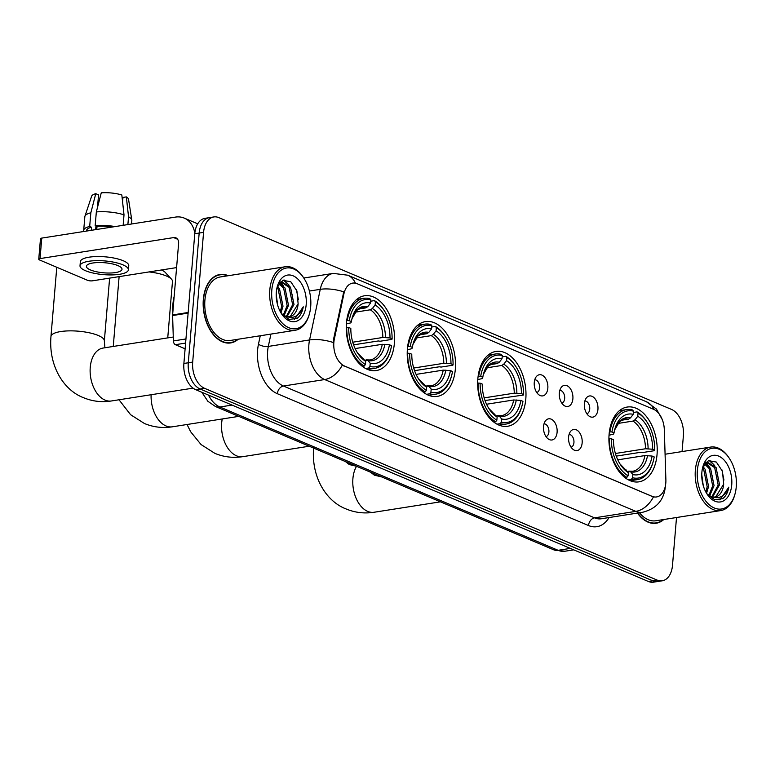 <?xml version="1.0" encoding="UTF-8"?>
<svg xmlns="http://www.w3.org/2000/svg" width="775" height="775" viewBox="0 0 775 775"><rect width="100%" height="100%" fill="white"/><g stroke="black" fill="none" stroke-linecap="round" stroke-linejoin="round"><path stroke-width="1.16" d="M525.799 398.999A37.859 23.725 81.1 0 0 495.952 351.443A37.859 23.725 81.1 0 0 477.865 378.694A37.859 23.725 81.1 0 0 507.703 426.25A37.859 23.725 81.1 0 0 525.799 398.999M455.342 369.152A37.859 23.725 81.1 0 0 425.494 321.596A37.859 23.725 81.1 0 0 407.408 348.837A37.859 23.725 81.1 0 0 437.245 396.393A37.859 23.725 81.1 0 0 455.342 369.152M394.378 343.325A37.859 23.725 81.1 0 0 364.541 295.769A37.859 23.725 81.1 0 0 346.444 323.01A37.859 23.725 81.1 0 0 376.292 370.566A37.859 23.725 81.1 0 0 394.378 343.325M657.035 454.605A37.859 23.725 81.1 0 0 627.188 407.049A37.859 23.725 81.1 0 0 609.102 434.3A37.859 23.725 81.1 0 0 638.939 481.847A37.859 23.725 81.1 0 0 657.035 454.605M584.369 403.668A10.714 6.713 -98.9 0 1 586.491 397.778A10.714 6.713 -98.9 0 1 594.27 397.895A10.714 6.713 -98.9 0 1 597.932 409.413A10.714 6.713 -98.9 0 1 589.407 416.32A10.714 6.713 -98.9 0 1 584.369 403.668M586.84 413.724A6.433 4.03 81.1 0 0 589.727 409.132A6.433 4.03 81.1 0 0 584.844 401.033M559.317 393.051A10.714 6.713 -98.9 0 1 561.439 387.161A10.714 6.713 -98.9 0 1 569.218 387.277A10.714 6.713 -98.9 0 1 572.88 398.805A10.714 6.713 -98.9 0 1 564.355 405.703A10.714 6.713 -98.9 0 1 559.317 393.051M561.788 403.107A6.433 4.03 81.1 0 0 564.665 398.515A6.433 4.03 81.1 0 0 559.792 390.416M534.266 382.443A10.714 6.713 -98.9 0 1 536.387 376.543A10.714 6.713 -98.9 0 1 544.166 376.669A10.714 6.713 -98.9 0 1 547.828 388.188A10.714 6.713 -98.9 0 1 539.303 395.085A10.714 6.713 -98.9 0 1 534.266 382.443M536.736 392.489A6.433 4.03 81.1 0 0 539.613 387.897A6.433 4.03 81.1 0 0 534.74 379.808M568.588 437.139A10.714 6.713 -98.9 0 1 570.71 431.239A10.714 6.713 -98.9 0 1 578.489 431.365A10.714 6.713 -98.9 0 1 582.151 442.883A10.714 6.713 -98.9 0 1 573.626 449.791A10.714 6.713 -98.9 0 1 568.588 437.139M571.059 447.185A6.433 4.03 81.1 0 0 573.936 442.603A6.433 4.03 81.1 0 0 569.063 434.504M543.527 426.521A10.714 6.713 -98.9 0 1 545.658 420.631A10.714 6.713 -98.9 0 1 553.437 420.748A10.714 6.713 -98.9 0 1 557.099 432.266A10.714 6.713 -98.9 0 1 548.574 439.173A10.714 6.713 -98.9 0 1 543.527 426.521M546.007 436.577A6.433 4.03 81.1 0 0 548.884 431.985A6.433 4.03 81.1 0 0 544.011 423.886M665.88 479.783A19.288 12.08 -98.9 0 1 665.793 483.058A19.288 12.08 -98.9 0 1 656.58 496.94A19.288 12.08 -98.9 0 1 652.037 496.32L344.517 366.023A19.288 12.08 -98.9 0 1 334.306 339.295L343.906 293.88A19.288 12.08 -98.9 0 1 352.664 283.117A19.288 12.08 -98.9 0 1 357.207 283.737L653.558 409.297A19.288 12.08 -98.9 0 1 664.311 429.631L665.88 479.783M228.276 275.706A34.642 21.71 81.1 0 0 219.887 274.495A34.642 21.71 81.1 0 0 203.331 299.421A34.642 21.71 81.1 0 0 230.64 342.938A34.642 21.71 81.1 0 0 238.254 339.218M218.618 275.057A34.642 21.71 81.1 0 0 217.717 275.018M665.357 486.099L665.289 487.117C663.758 500.437 656.183 508.826 642.553 512.285A28.568 17.902 -98.9 0 1 635.82 511.374A25.003 18.154 -67 0 0 653.412 496.949L342.279 365.122A25.003 18.154 113 0 1 324.686 379.547A28.568 17.902 -98.9 0 1 308.886 344.575A28.568 17.902 -98.9 0 1 309.564 339.944L320.259 289.337A28.568 17.902 -98.9 0 1 333.24 273.401L303.79 278.022M682.058 451.573L683.395 435.666A21.429 13.427 81.1 0 0 671.547 409.433L218.86 217.639A21.429 13.427 81.1 0 0 213.813 216.942L205.017 218.327A21.429 13.427 81.1 0 0 194.777 233.75L183.888 363.456L188.286 362.768A21.429 13.427 81.1 0 0 200.134 388.992L652.812 580.795A21.429 13.427 81.1 0 0 657.859 581.482A21.429 13.427 81.1 0 1 652.812 580.795L200.134 388.992A21.429 13.427 81.1 0 1 188.286 362.768L199.175 233.062L188.286 362.768L192.684 362.08A21.429 13.427 81.1 0 0 204.532 388.304L657.21 580.107A21.429 13.427 81.1 0 0 662.257 580.795A21.429 13.427 81.1 0 0 672.497 565.372L676.517 517.516M209.415 217.639A21.429 13.427 81.1 0 0 199.175 233.062A21.429 13.427 81.1 0 1 209.415 217.639M333.318 345.282L333.512 339.421L343.751 291.826A25.003 10.123 -168.1 0 0 320.259 289.337L309.39 291.042M637.467 513.089A34.642 21.71 81.1 0 0 656.192 523.241A34.642 21.71 81.1 0 0 663.797 519.521M213.813 216.942A21.429 13.427 81.1 0 0 203.573 232.364L192.684 362.08M228.412 343.112A34.642 21.71 81.1 0 0 229.255 342.802M653.964 523.406A34.642 21.71 81.1 0 0 654.807 523.096M183.888 363.456A21.429 13.427 81.1 0 0 195.736 389.689L648.413 581.482A21.429 13.427 81.1 0 0 653.461 582.17L662.257 580.795M697.355 470.415A30.719 19.249 81.1 0 0 711.789 506.666A30.719 19.249 81.1 0 0 734.923 494.295A30.719 19.249 81.1 0 0 736.25 486.894A30.719 19.249 81.1 0 0 729.256 458.209A30.719 19.249 81.1 0 0 709.571 448.967A30.719 19.249 81.1 0 0 697.355 470.415M729.256 458.209L728.732 457.434A32.143 20.14 81.1 0 0 710.714 447.068A32.143 20.14 81.1 0 0 695.349 470.202A32.143 20.14 81.1 0 0 720.692 510.58A32.143 20.14 81.1 0 0 734.671 495.196L734.923 494.295M639.501 512.769A32.143 20.14 81.1 0 0 655.805 520.771L720.692 510.58M637.748 513.04A34.284 21.487 81.1 0 0 656.134 522.893A34.284 21.487 81.1 0 0 663.187 519.618M701.762 474.629L703.235 485.537M703.041 466.637L705.066 469.195L708.563 486.516L706.558 493.258M702.576 467.877L703.69 469.408L707.188 486.729L705.851 491.999M705.008 463.334L710.568 468.332L714.056 485.654L709.658 495.826M704.523 463.963L709.193 468.546L712.68 485.867L708.883 495.37M705.763 462.491L707.188 462.084L716.061 467.47L719.558 484.782L712.583 496.93M706.509 462.229L714.686 467.683L718.183 485.005L711.886 496.756M706.839 493.714L714.608 499.739L722.688 498.664C725.826 496.291 727.87 492.454 728.82 487.146C724.916 496.552 718.958 499.642 710.946 496.417A17.854 11.189 81.1 0 0 715.151 496.988A17.854 11.189 81.1 0 0 723.685 484.133L715.877 496.668L714.647 497.046M710.946 496.417L707.013 493.946M731.726 484.976A23.57 14.773 81.1 0 0 720.711 457.192A23.57 14.773 81.1 0 0 702.944 466.482A23.57 14.773 81.1 0 0 701.879 472.333A23.57 14.773 81.1 0 0 707.342 494.489A23.57 14.773 81.1 0 0 722.416 501.406A23.57 14.773 81.1 0 0 731.726 484.976M723.685 484.133L722.465 471.297L716.333 462.055L708.486 460.65L702.683 467.548M728.82 487.146L719.917 499.904M721.942 469.882L723.937 480.074M709.057 460.437L712.37 463.479M717.572 474.542L718.338 479.463M705.453 462.82L706.877 464.341M712.07 475.404L712.845 480.326M706.567 476.267L707.342 481.198M709.667 460.282L714.676 465.591M705.86 462.452L709.173 466.463M703.109 466.482L703.671 467.325M609.363 431.849L611.95 431.966A34.003 21.303 81.1 0 1 633.524 411.176L633.252 414.334A30.719 19.249 81.1 0 0 614.943 428.808A30.719 19.249 81.1 0 0 614.042 432.857L613.616 434.126L609.024 435.23M621.221 420.302L628.467 419.159L630.501 417.851L633.252 414.334M633.408 412.465L637.06 411.893L638.038 413.094A34.003 21.303 81.1 0 1 646.854 421.823A34.003 21.303 81.1 0 1 654.759 450.11L652.666 449.219A30.719 19.249 81.1 0 0 637.777 416.252L635.025 419.769L632.991 421.077L617.878 423.45M615.408 453.491L645.498 448.764L652.666 449.219M654.759 450.11L654.575 450.662L642.804 452.513L640.964 452.251L616.261 456.126M609.363 438.582A35.427 22.204 81.1 0 0 626.878 477.352L628.089 475.811A34.003 21.303 81.1 0 1 611.378 438.795L608.908 438.65M625.008 477.652L626.878 477.352M633.524 411.176L632.536 409.975A35.427 22.204 81.1 0 0 626.471 409.626A35.427 22.204 81.1 0 0 609.935 431.752M646.854 421.823L646.331 421.038A35.427 22.204 81.1 0 0 637.06 411.893M611.378 438.795L613.471 439.677A30.719 19.249 81.1 0 0 620.61 464.893A30.719 19.249 81.1 0 0 628.36 472.653L628.089 475.811M614.042 432.857L611.95 431.966M637.777 416.252L638.038 413.094M628.36 472.653L620.01 463.963A27.474 17.215 81.1 0 0 626.123 469.921M653.131 461.764A34.003 21.303 81.1 0 1 632.613 477.729L631.402 479.27A35.427 22.204 81.1 0 0 637.467 479.628A35.427 22.204 81.1 0 0 652.87 462.665L653.131 461.764A34.003 21.303 81.1 0 0 654.187 456.93L652.095 456.049L644.916 455.584L617.791 459.846M631.402 479.27L628.234 479.764M632.613 477.729L632.884 474.562A30.719 19.249 81.1 0 0 652.095 456.049M627.304 471.365L630.647 471.839L632.884 474.562M628.787 471.132L632.729 471.258A26.428 16.556 81.1 0 0 644.916 455.584M478.127 376.243L480.713 376.359A34.003 21.303 81.1 0 1 502.287 355.57L502.016 358.728A30.719 19.249 81.1 0 0 483.707 373.211A30.719 19.249 81.1 0 0 482.806 377.251L482.379 378.52L477.787 379.624M489.984 364.696L497.23 363.562L499.265 362.245L502.016 358.728M502.171 356.858L505.823 356.287L506.802 357.488A34.003 21.303 81.1 0 1 515.617 366.217A34.003 21.303 81.1 0 1 523.522 394.504L521.43 393.613A30.719 19.249 81.1 0 0 506.54 360.646L503.779 364.163L501.754 365.471L486.642 367.844M484.162 397.885L514.261 393.157L521.43 393.613M523.522 394.504L523.328 395.066L485.024 400.53M478.127 382.976A35.427 22.204 81.1 0 0 495.642 421.745L496.853 420.205A34.003 21.303 81.1 0 1 480.132 383.189L477.671 383.053M493.772 422.046L495.642 421.745M502.287 355.57L501.299 354.369A35.427 22.204 81.1 0 0 495.235 354.02A35.427 22.204 81.1 0 0 478.698 376.146M515.617 366.217L515.094 365.442A35.427 22.204 81.1 0 0 505.823 356.287M480.132 383.189L482.234 384.08A30.719 19.249 81.1 0 0 489.374 409.287A30.719 19.249 81.1 0 0 497.124 417.047L496.853 420.205M482.806 377.251L480.713 376.359M506.54 360.646L506.802 357.488M497.124 417.047L488.773 408.357A27.474 17.215 81.1 0 0 494.886 414.315M521.895 406.158A34.003 21.303 81.1 0 1 501.377 422.123L500.166 423.663A35.427 22.204 81.1 0 0 506.23 424.022A35.427 22.204 81.1 0 0 521.633 407.059L521.895 406.158A34.003 21.303 81.1 0 0 522.951 401.334L520.858 400.442L513.68 399.978L486.555 404.24M500.166 423.663L496.998 424.167M501.377 422.123L501.648 418.965A30.719 19.249 81.1 0 0 520.858 400.442M496.068 415.758L499.41 416.233L501.648 418.965M497.55 415.526L501.493 415.652A26.428 16.556 81.1 0 0 513.68 399.978M161.384 269.991A19.646 5.561 4.8 0 1 161.481 270.029A19.646 5.561 4.8 0 1 165.191 272.345L171.469 279.145A26.786 7.585 -175.2 0 0 166.402 275.997A26.786 7.585 -175.2 0 0 149.023 271.928M119.156 276.627A26.786 7.585 -175.2 0 0 119.088 276.995L113.257 346.454M407.669 346.386L410.256 346.512A34.003 21.303 81.1 0 1 431.83 325.723L431.559 328.881A30.719 19.249 81.1 0 0 413.249 343.354A30.719 19.249 81.1 0 0 412.348 347.394L411.922 348.663L407.33 349.777M419.527 334.848L426.773 333.705L428.808 332.388L431.559 328.881M431.714 327.011L435.366 326.44L436.344 327.641A34.003 21.303 81.1 0 1 445.16 336.36A34.003 21.303 81.1 0 1 453.065 364.647L450.972 363.766A30.719 19.249 81.1 0 0 436.083 330.799L433.322 334.306L431.297 335.623L416.185 337.997M413.705 368.028L443.804 363.301L450.972 363.766M453.065 364.647L452.871 365.209L441.111 367.059L439.27 366.788L414.567 370.673M407.669 353.129A35.427 22.204 81.1 0 0 425.184 391.898L426.395 390.348A34.003 21.303 81.1 0 1 409.675 353.342L407.214 353.197M423.315 392.189L425.184 391.898M431.83 325.723L430.842 324.522A35.427 22.204 81.1 0 0 424.778 324.163A35.427 22.204 81.1 0 0 408.241 346.299M445.16 336.36L444.637 335.585A35.427 22.204 81.1 0 0 435.366 326.44M409.675 353.342L411.777 354.223A30.719 19.249 81.1 0 0 418.917 379.44A30.719 19.249 81.1 0 0 426.667 387.19L426.395 390.348M412.348 347.394L410.256 346.512M436.083 330.799L436.344 327.641M426.667 387.19L418.316 378.51A27.474 17.215 81.1 0 0 424.429 384.468M451.438 376.311A34.003 21.303 81.1 0 1 430.919 392.266L429.708 393.816A35.427 22.204 81.1 0 0 435.773 394.165A35.427 22.204 81.1 0 0 451.176 377.212L451.438 376.311A34.003 21.303 81.1 0 0 452.493 371.477L450.401 370.595L443.222 370.13L416.097 374.393M429.708 393.816L426.541 394.31M430.919 392.266L431.181 389.108A30.719 19.249 81.1 0 0 450.401 370.595M425.611 385.911L428.953 386.376L431.181 389.108M427.093 385.679L431.036 385.805A26.428 16.556 81.1 0 0 443.222 370.13M167.739 337.89L172.476 281.47A26.786 7.585 -175.2 0 0 171.469 279.145M346.706 320.559L349.293 320.685A34.003 21.303 81.1 0 1 370.867 299.896L370.595 303.054A30.719 19.249 81.1 0 0 352.296 317.527A30.719 19.249 81.1 0 0 351.385 321.567L350.959 322.836L346.377 323.94M358.563 309.012L365.81 307.878L367.844 306.561L370.595 303.054M370.76 301.184L374.403 300.613L375.391 301.804A34.003 21.303 81.1 0 1 384.197 310.533A34.003 21.303 81.1 0 1 392.102 338.82L390.009 337.939A30.719 19.249 81.1 0 0 375.119 304.972L372.368 308.479L370.334 309.797L355.231 312.17M352.751 342.201L382.84 337.474L390.009 337.939M392.102 338.82L391.918 339.382L380.147 341.233L378.316 340.961L353.603 344.846M346.706 327.292A35.427 22.204 81.1 0 0 364.221 366.071L365.442 364.521A34.003 21.303 81.1 0 1 348.721 327.505L346.251 327.37M362.351 366.362L364.221 366.071M370.867 299.896L369.878 298.695A35.427 22.204 81.1 0 0 363.814 298.336A35.427 22.204 81.1 0 0 347.287 320.472M384.197 310.533L383.673 309.758A35.427 22.204 81.1 0 0 374.403 300.613M348.721 327.505L350.813 328.397A30.719 19.249 81.1 0 0 357.963 353.613A30.719 19.249 81.1 0 0 365.703 361.363L365.442 364.521M351.385 321.567L349.293 320.685M375.119 304.972L375.391 301.804M365.703 361.363L357.362 352.683A27.474 17.215 81.1 0 0 363.475 358.631M390.474 350.484A34.003 21.303 81.1 0 1 369.956 366.439L368.745 367.989A35.427 22.204 81.1 0 0 374.809 368.338A35.427 22.204 81.1 0 0 390.213 351.375L390.474 350.484A34.003 21.303 81.1 0 0 391.53 345.65L389.438 344.759L382.269 344.303L355.134 348.566M368.745 367.989L365.577 368.483M369.956 366.439L370.227 363.281A30.719 19.249 81.1 0 0 389.438 344.759M364.657 360.084L367.989 360.549L370.227 363.281M366.129 359.852L370.072 359.968A26.428 16.556 81.1 0 0 382.269 344.303M185.593 343.093L175.382 344.691L185.118 348.818M194.825 233.197A28.568 20.751 -67 0 0 184.256 218.104A28.568 20.751 -67 0 0 175.402 217.107L41.763 238.099L40.048 258.588L173.687 237.586A7.14 5.183 113 0 1 175.896 237.838A7.14 5.183 113 0 1 178.608 243.553L172.612 314.931L188.16 312.49M40.048 258.588A3.575 1.008 -175.2 0 0 38.75 259.247L40.474 238.758A3.575 1.008 4.8 0 1 41.763 238.099M38.75 259.247A3.575 1.008 -175.2 0 0 39.564 259.974L87.497 280.288A3.575 1.008 -175.2 0 0 92.506 280.812L176.593 267.598M175.382 344.691A3.575 2.238 -98.9 0 1 173.397 340.932L172.602 315.541A3.575 2.238 -98.9 0 1 172.612 314.931M90.462 269.942A17.854 5.057 -175.2 0 0 110.011 273.023A17.854 5.057 -175.2 0 0 122.004 269.274A17.854 5.057 -175.2 0 0 117.955 265.622A17.854 5.057 -175.2 0 0 98.406 262.541A17.854 5.057 -175.2 0 0 86.413 266.29A17.854 5.057 -175.2 0 0 90.462 269.942M127.885 224.576L128.534 216.767L126.344 196.898L122.963 197.431L122.595 201.897M112.453 226.998A20.712 5.861 -175.2 0 0 97.02 226.377L95.189 225.602L96.332 211.943L101.263 192.83A18.571 5.26 -175.2 0 1 121.83 194.98L124.01 214.849L123.138 225.322M96.759 229.468L97.02 226.377M97.495 207.448L98.551 194.864L95.771 193.692L90.84 212.805L89.687 226.465L91.518 227.24L91.266 230.33M91.518 227.24A20.712 5.861 -175.2 0 0 86.548 230.543L86.5 231.076M128.408 269.816L128.757 265.718A24.287 6.878 -175.2 0 0 123.254 260.749A24.287 6.878 -175.2 0 0 96.662 256.554A24.287 6.878 -175.2 0 0 80.348 261.65L80.009 265.748A24.287 6.878 -175.2 0 0 85.512 270.717A24.287 6.878 -175.2 0 0 112.104 274.912A24.287 6.878 -175.2 0 0 128.408 269.816A24.287 6.878 -175.2 0 0 122.905 264.847A24.287 6.878 -175.2 0 0 96.313 260.652A24.287 6.878 -175.2 0 0 80.009 265.748M115.087 226.581A23.57 6.675 -175.2 0 0 95.189 225.602M89.687 226.465A23.57 6.675 -175.2 0 0 83.7 230.311A23.57 6.675 -175.2 0 0 83.952 231.473M131.537 224.004L131.828 220.604A23.57 6.675 -175.2 0 0 131.808 220.139A23.57 6.675 -175.2 0 0 128.534 216.767M124.01 214.849A23.57 6.675 -175.2 0 0 96.332 211.943M90.84 212.805A23.57 6.675 -175.2 0 0 84.94 216.206A23.57 6.675 -175.2 0 0 84.843 216.651L83.7 230.311M131.808 220.139L128.553 199.34A18.571 5.26 -175.2 0 0 126.344 196.898M95.771 193.692A18.571 5.26 -175.2 0 0 91.624 196.24L84.94 216.206M99.113 201.18L98.289 201.306L97.883 202.818M95.625 229.642L95.945 225.922M271.812 290.112A30.719 19.249 81.1 0 0 286.246 326.362A30.719 19.249 81.1 0 0 309.38 313.991A30.719 19.249 81.1 0 0 310.698 306.59A30.719 19.249 81.1 0 0 303.713 277.905A30.719 19.249 81.1 0 0 284.018 268.663A30.719 19.249 81.1 0 0 271.812 290.112M303.713 277.905L303.19 277.13A32.143 20.14 81.1 0 0 285.171 266.765A32.143 20.14 81.1 0 0 269.807 289.898A32.143 20.14 81.1 0 0 295.149 330.276A32.143 20.14 81.1 0 0 309.118 314.892L309.38 313.991M285.171 266.765L220.274 276.966A32.143 20.14 81.1 0 0 204.91 300.099A32.143 20.14 81.1 0 0 230.252 340.477L295.149 330.276M227.656 275.803A34.284 21.487 81.1 0 0 219.945 274.844A34.284 21.487 81.1 0 0 203.554 299.518A34.284 21.487 81.1 0 0 230.582 342.589A34.284 21.487 81.1 0 0 237.634 339.314M174.172 296.399A35.718 22.378 81.1 0 0 172.951 303.8A35.718 22.378 81.1 0 0 172.883 311.695M276.22 294.326L277.683 305.234M277.498 286.333L279.513 288.891L283.011 306.212L281.005 312.955M277.033 287.573L278.138 289.104L281.635 306.425L280.298 311.705M279.455 283.04L285.016 288.029L288.513 305.35L284.115 315.522M278.981 283.66L283.64 288.242L287.137 305.563L283.33 315.076M280.221 282.187L281.645 281.78L290.518 287.167L294.006 304.488L287.041 316.626M280.957 281.935L289.143 287.38L292.64 304.701L286.333 316.452M281.286 313.41L289.056 319.436L297.135 318.37C300.274 315.987 302.318 312.151 303.267 306.842C299.363 316.248 293.405 319.339 285.394 316.113A17.854 11.189 81.1 0 0 289.598 316.684A17.854 11.189 81.1 0 0 298.133 303.839L290.325 316.365L289.094 316.752M285.394 316.113L281.47 313.642M306.183 304.672A23.57 14.773 81.1 0 0 295.159 276.898A23.57 14.773 81.1 0 0 277.402 286.178A23.57 14.773 81.1 0 0 276.336 292.03A23.57 14.773 81.1 0 0 281.8 314.185A23.57 14.773 81.1 0 0 296.864 321.112A23.57 14.773 81.1 0 0 306.183 304.672M298.133 303.839L296.922 290.993L290.78 281.751L282.933 280.347L277.13 287.244M303.267 306.842L294.364 319.6M296.389 289.579L298.385 299.77M283.514 280.133L286.827 283.175M292.02 294.238L292.795 299.169M279.901 282.517L281.325 284.047M286.527 295.101L287.293 300.032M281.025 295.972L281.79 300.894M284.115 279.978L289.123 285.297M280.308 282.148L283.621 286.159M277.566 286.178L278.128 287.021M343.906 293.88L343.112 294.006M334.306 339.295L333.512 339.421M344.517 366.023L343.974 366.11M652.037 496.32L651.494 496.407M609.072 517.545A35.718 22.378 -98.9 0 1 588.506 525.537L277.373 393.719A7.14 5.183 113 0 1 283.437 386.028L594.57 517.845A28.568 17.902 81.1 0 0 601.303 518.766L642.553 512.285M277.373 393.719A35.718 22.378 -98.9 0 1 257.62 350A35.718 22.378 -98.9 0 1 258.463 344.216L260.255 335.759M333.202 342.482A25.003 10.123 -168.1 0 0 309.564 339.944L268.315 346.425A28.568 17.902 81.1 0 0 267.646 351.056A28.568 17.902 81.1 0 0 283.437 386.028L324.686 379.547L635.82 511.374L594.57 517.845A7.14 5.183 113 0 0 588.506 525.537M355.434 283.185A25.003 18.154 -67 0 0 347.713 275.193L333.24 273.401M347.713 275.193L646.408 401.741A25.003 18.154 113 0 1 654.023 409.51M204.532 388.304L195.736 389.689M657.21 580.107L648.413 581.482M203.573 232.364L194.777 233.75M270.921 334.083L268.315 346.425A7.14 2.897 11.9 0 1 258.463 344.216M208.475 395.085A28.568 17.902 81.1 0 0 219.877 406.991L558.145 550.318A28.568 17.902 81.1 0 0 564.868 551.238L553.718 549.814L215.45 406.497A14.289 10.375 113 0 0 219.877 406.991L232.064 405.083M570.332 548.4L558.145 550.318A14.289 10.375 113 0 1 553.718 549.814M440.452 501.832L374.025 512.265A26.786 16.788 -98.9 0 1 367.718 511.403A26.786 16.788 -98.9 0 1 352.906 478.621A26.786 16.788 -98.9 0 1 356.539 466.279M628.467 419.159A26.428 16.556 81.1 0 0 624.524 419.043L619.603 421.552L614.662 429.883A27.474 17.215 81.1 0 1 630.501 417.851M645.498 448.764A26.428 16.556 81.1 0 0 632.991 421.077M648.103 448.735A27.474 17.215 81.1 0 0 635.025 419.769M630.647 471.839A27.474 17.215 81.1 0 0 647.532 455.564M309.215 446.226L242.788 456.659A26.786 16.788 -98.9 0 1 236.482 455.797A26.786 16.788 -98.9 0 1 221.669 423.014A26.786 16.788 -98.9 0 1 222.241 418.965M497.23 363.562A26.428 16.556 81.1 0 0 493.287 363.436L488.366 365.945L483.426 374.277A27.474 17.215 81.1 0 1 499.265 362.245M514.261 393.157A26.428 16.556 81.1 0 0 501.754 365.471M516.867 393.128A27.474 17.215 81.1 0 0 503.779 364.163M499.41 416.233A27.474 17.215 81.1 0 0 516.295 399.958M238.758 416.369L172.331 426.812A26.786 16.788 -98.9 0 1 166.024 425.95A26.786 16.788 -98.9 0 1 151.115 394.737M426.773 333.705A26.428 16.556 81.1 0 0 422.83 333.579L417.909 336.088L412.968 344.42A27.474 17.215 81.1 0 1 428.808 332.388M443.804 363.301A26.428 16.556 81.1 0 0 431.297 335.623M446.41 363.281A27.474 17.215 81.1 0 0 433.322 334.306M428.953 386.376A27.474 17.215 81.1 0 0 445.838 370.111M193.072 388.139L111.367 400.975A26.786 16.788 -98.9 0 1 105.061 400.113A26.786 16.788 -98.9 0 1 90.249 367.331A26.786 16.788 -98.9 0 1 103.056 348.052L103.027 348.062M111.367 400.975C101.709 402.487 92.409 401.382 83.477 397.682C63.812 390.242 48.457 366.1 50.966 336.495A26.786 7.585 4.8 0 1 68.946 330.877A26.786 7.585 4.8 0 1 98.28 335.498A26.786 7.585 4.8 0 1 104.344 340.981L104.916 347.762M365.81 307.878A26.428 16.556 81.1 0 0 361.867 307.752L356.946 310.262L352.005 318.593A27.474 17.215 81.1 0 1 367.844 306.561M382.84 337.474A26.428 16.556 81.1 0 0 370.334 309.797M385.456 337.454A27.474 17.215 81.1 0 0 372.368 308.479M367.989 360.549A27.474 17.215 81.1 0 0 384.875 344.274M173.687 237.586L177.62 239.252M188.112 313.1L172.602 315.541M173.397 340.932L185.942 338.956M646.408 401.741L656.454 409.093L662.247 419.546M564.868 551.238L573.732 549.843M201.839 392.276L207.884 401.295L215.45 406.497M653.063 523.377L656.134 522.893M705.996 462.278L707.188 462.084M665.076 454.237L710.714 447.068M374.025 512.265C364.366 513.767 355.066 512.672 346.134 508.972C326.469 501.522 311.114 477.39 313.613 447.785M619.312 410.75L626.471 409.626M630.308 480.752L637.467 479.628M242.788 456.659C233.13 458.161 223.83 457.066 214.898 453.365L201.064 444.559L190.631 431.733L187.046 424.497M488.076 355.144L495.235 354.02M499.071 425.146L506.23 424.022M172.331 426.812C162.672 428.313 153.373 427.219 144.441 423.508L130.607 414.712L119.001 399.784M417.618 325.287L424.778 324.163M428.614 395.289L435.773 394.165M50.966 336.495L56.778 267.268M356.655 299.46L363.814 298.336M367.65 369.462L374.809 368.338M104.344 340.981L109.624 278.118M173.271 337.018L103.056 348.052M381.503 476.848L374.364 475.191L370.547 472.207M356.452 466.24L349.312 464.574L345.495 461.6M184.256 218.104L197.722 223.81M227.511 343.073L230.582 342.589M280.443 281.974L281.645 281.78M216.874 275.328L219.945 274.844"/></g></svg>
